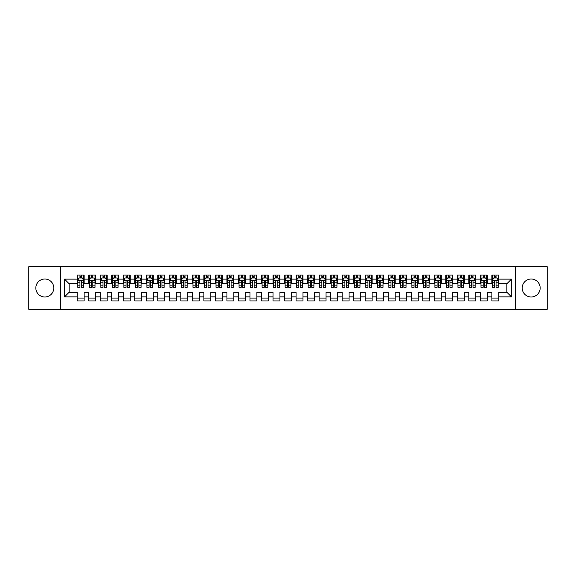 <?xml version="1.0" encoding="UTF-8"?>
<svg xmlns="http://www.w3.org/2000/svg" width="576" height="576" viewBox="0 0 576 576"><rect width="100%" height="100%" fill="white"/><g stroke="black" fill="none" stroke-linecap="round" stroke-linejoin="round"><path stroke-width="0.86" d="M531.187 279.014A8.986 8.986 0 0 0 522.202 288A8.986 8.986 0 0 0 531.187 296.986A8.986 8.986 0 0 0 540.173 288A8.986 8.986 0 0 0 531.187 279.014M44.813 279.014A8.986 8.986 0 0 0 35.827 288A8.986 8.986 0 0 0 44.813 296.986A8.986 8.986 0 0 0 53.798 288A8.986 8.986 0 0 0 44.813 279.014M515.29 309.312L547.2 309.312L547.2 266.688L515.29 266.688L515.29 309.312L60.71 309.312L60.71 266.688L28.8 266.688L28.8 309.312L60.71 309.312M515.29 266.688L60.71 266.688M64.512 296.87L64.512 279.13L77.184 279.13L77.184 283.738L69.12 283.738L69.12 292.262L64.512 296.87L77.184 296.87L77.184 300.96L84.096 300.96L84.096 296.87L88.704 296.87L88.704 300.96L95.616 300.96L95.616 296.87L100.224 296.87L100.224 300.96L107.136 300.96L107.136 296.87L111.744 296.87L111.744 300.96L118.656 300.96L118.656 296.87L123.264 296.87L123.264 300.96L130.176 300.96L130.176 296.87L134.784 296.87L134.784 300.96L141.696 300.96L141.696 296.87L146.304 296.87L146.304 300.96L153.216 300.96L153.216 296.87L157.824 296.87L157.824 300.96L164.736 300.96L164.736 296.87L169.344 296.87L169.344 300.96L176.256 300.96L176.256 296.87L180.864 296.87L180.864 300.96L187.776 300.96L187.776 296.87L192.384 296.87L192.384 300.96L199.296 300.96L199.296 296.87L203.904 296.87L203.904 300.96L210.816 300.96L210.816 296.87L215.424 296.87L215.424 300.96L222.336 300.96L222.336 296.87L226.944 296.87L226.944 300.96L233.856 300.96L233.856 296.87L238.464 296.87L238.464 300.96L245.376 300.96L245.376 296.87L249.984 296.87L249.984 300.96L256.896 300.96L256.896 296.87L261.504 296.87L261.504 300.96L268.416 300.96L268.416 296.87L273.024 296.87L273.024 300.96L279.936 300.96L279.936 296.87L284.544 296.87L284.544 300.96L291.456 300.96L291.456 296.87L296.064 296.87L296.064 300.96L302.976 300.96L302.976 296.87L307.584 296.87L307.584 300.96L314.496 300.96L314.496 296.87L319.104 296.87L319.104 300.96L326.016 300.96L326.016 296.87L330.624 296.87L330.624 300.96L337.536 300.96L337.536 296.87L342.144 296.87L342.144 300.96L349.056 300.96L349.056 296.87L353.664 296.87L353.664 300.96L360.576 300.96L360.576 296.87L365.184 296.87L365.184 300.96L372.096 300.96L372.096 296.87L376.704 296.87L376.704 300.96L383.616 300.96L383.616 296.87L388.224 296.87L388.224 300.96L395.136 300.96L395.136 296.87L399.744 296.87L399.744 300.96L406.656 300.96L406.656 296.87L411.264 296.87L411.264 300.96L418.176 300.96L418.176 296.87L422.784 296.87L422.784 300.96L429.696 300.96L429.696 296.87L434.304 296.87L434.304 300.96L441.216 300.96L441.216 296.87L445.824 296.87L445.824 300.96L452.736 300.96L452.736 296.87L457.344 296.87L457.344 300.96L464.256 300.96L464.256 296.87L468.864 296.87L468.864 300.96L475.776 300.96L475.776 296.87L480.384 296.87L480.384 300.96L487.296 300.96L487.296 296.87L491.904 296.87L491.904 300.96L498.816 300.96L498.816 292.262L506.88 292.262L506.88 283.738L498.816 283.738L498.816 279.13L511.488 279.13L511.488 296.87L498.816 296.87M498.816 279.13L498.816 275.04L491.904 275.04L491.904 279.13L487.296 279.13L487.296 275.04L480.384 275.04L480.384 279.13L475.776 279.13L475.776 275.04L468.864 275.04L468.864 279.13L464.256 279.13L464.256 275.04L457.344 275.04L457.344 279.13L452.736 279.13L452.736 275.04L445.824 275.04L445.824 279.13L441.216 279.13L441.216 275.04L434.304 275.04L434.304 279.13L429.696 279.13L429.696 275.04L422.784 275.04L422.784 279.13L418.176 279.13L418.176 275.04L411.264 275.04L411.264 279.13L406.656 279.13L406.656 275.04L399.744 275.04L399.744 279.13L395.136 279.13L395.136 275.04L388.224 275.04L388.224 279.13L383.616 279.13L383.616 275.04L376.704 275.04L376.704 279.13L372.096 279.13L372.096 275.04L365.184 275.04L365.184 279.13L360.576 279.13L360.576 275.04L353.664 275.04L353.664 279.13L349.056 279.13L349.056 275.04L342.144 275.04L342.144 279.13L337.536 279.13L337.536 275.04L330.624 275.04L330.624 279.13L326.016 279.13L326.016 275.04L319.104 275.04L319.104 279.13L314.496 279.13L314.496 275.04L307.584 275.04L307.584 279.13L302.976 279.13L302.976 275.04L296.064 275.04L296.064 279.13L291.456 279.13L291.456 275.04L284.544 275.04L284.544 279.13L279.936 279.13L279.936 275.04L273.024 275.04L273.024 279.13L268.416 279.13L268.416 275.04L261.504 275.04L261.504 279.13L256.896 279.13L256.896 275.04L249.984 275.04L249.984 279.13L245.376 279.13L245.376 275.04L238.464 275.04L238.464 279.13L233.856 279.13L233.856 275.04L226.944 275.04L226.944 279.13L222.336 279.13L222.336 275.04L215.424 275.04L215.424 279.13L210.816 279.13L210.816 275.04L203.904 275.04L203.904 279.13L199.296 279.13L199.296 275.04L192.384 275.04L192.384 279.13L187.776 279.13L187.776 275.04L180.864 275.04L180.864 279.13L176.256 279.13L176.256 275.04L169.344 275.04L169.344 279.13L164.736 279.13L164.736 275.04L157.824 275.04L157.824 279.13L153.216 279.13L153.216 275.04L146.304 275.04L146.304 279.13L141.696 279.13L141.696 275.04L134.784 275.04L134.784 279.13L130.176 279.13L130.176 275.04L123.264 275.04L123.264 279.13L118.656 279.13L118.656 275.04L111.744 275.04L111.744 279.13L107.136 279.13L107.136 275.04L100.224 275.04L100.224 279.13L95.616 279.13L95.616 275.04L88.704 275.04L88.704 279.13L84.096 279.13L84.096 275.04L77.184 275.04L77.184 279.13M487.296 296.87L487.296 292.262L491.904 292.262L491.904 296.87M511.488 279.13L506.88 283.738M475.776 296.87L475.776 292.262L480.384 292.262L480.384 296.87M491.904 279.13L491.904 283.738L487.296 283.738L487.296 279.13M464.256 296.87L464.256 292.262L468.864 292.262L468.864 296.87M480.384 279.13L480.384 283.738L475.776 283.738L475.776 279.13M452.736 296.87L452.736 292.262L457.344 292.262L457.344 296.87M468.864 279.13L468.864 283.738L464.256 283.738L464.256 279.13M441.216 296.87L441.216 292.262L445.824 292.262L445.824 296.87M457.344 279.13L457.344 283.738L452.736 283.738L452.736 279.13M429.696 296.87L429.696 292.262L434.304 292.262L434.304 296.87M445.824 279.13L445.824 283.738L441.216 283.738L441.216 279.13M418.176 296.87L418.176 292.262L422.784 292.262L422.784 296.87M434.304 279.13L434.304 283.738L429.696 283.738L429.696 279.13M406.656 296.87L406.656 292.262L411.264 292.262L411.264 296.87M422.784 279.13L422.784 283.738L418.176 283.738L418.176 279.13M395.136 296.87L395.136 292.262L399.744 292.262L399.744 296.87M411.264 279.13L411.264 283.738L406.656 283.738L406.656 279.13M383.616 296.87L383.616 292.262L388.224 292.262L388.224 296.87M399.744 279.13L399.744 283.738L395.136 283.738L395.136 279.13M372.096 296.87L372.096 292.262L376.704 292.262L376.704 296.87M388.224 279.13L388.224 283.738L383.616 283.738L383.616 279.13M360.576 296.87L360.576 292.262L365.184 292.262L365.184 296.87M376.704 279.13L376.704 283.738L372.096 283.738L372.096 279.13M349.056 296.87L349.056 292.262L353.664 292.262L353.664 296.87M365.184 279.13L365.184 283.738L360.576 283.738L360.576 279.13M337.536 296.87L337.536 292.262L342.144 292.262L342.144 296.87M353.664 279.13L353.664 283.738L349.056 283.738L349.056 279.13M326.016 296.87L326.016 292.262L330.624 292.262L330.624 296.87M342.144 279.13L342.144 283.738L337.536 283.738L337.536 279.13M314.496 296.87L314.496 292.262L319.104 292.262L319.104 296.87M330.624 279.13L330.624 283.738L326.016 283.738L326.016 279.13M302.976 296.87L302.976 292.262L307.584 292.262L307.584 296.87M319.104 279.13L319.104 283.738L314.496 283.738L314.496 279.13M291.456 296.87L291.456 292.262L296.064 292.262L296.064 296.87M307.584 279.13L307.584 283.738L302.976 283.738L302.976 279.13M279.936 296.87L279.936 292.262L284.544 292.262L284.544 296.87M296.064 279.13L296.064 283.738L291.456 283.738L291.456 279.13M268.416 296.87L268.416 292.262L273.024 292.262L273.024 296.87M284.544 279.13L284.544 283.738L279.936 283.738L279.936 279.13M256.896 296.87L256.896 292.262L261.504 292.262L261.504 296.87M273.024 279.13L273.024 283.738L268.416 283.738L268.416 279.13M245.376 296.87L245.376 292.262L249.984 292.262L249.984 296.87M261.504 279.13L261.504 283.738L256.896 283.738L256.896 279.13M233.856 296.87L233.856 292.262L238.464 292.262L238.464 296.87M249.984 279.13L249.984 283.738L245.376 283.738L245.376 279.13M222.336 296.87L222.336 292.262L226.944 292.262L226.944 296.87M238.464 279.13L238.464 283.738L233.856 283.738L233.856 279.13M210.816 296.87L210.816 292.262L215.424 292.262L215.424 296.87M226.944 279.13L226.944 283.738L222.336 283.738L222.336 279.13M199.296 296.87L199.296 292.262L203.904 292.262L203.904 296.87M215.424 279.13L215.424 283.738L210.816 283.738L210.816 279.13M187.776 296.87L187.776 292.262L192.384 292.262L192.384 296.87M203.904 279.13L203.904 283.738L199.296 283.738L199.296 279.13M176.256 296.87L176.256 292.262L180.864 292.262L180.864 296.87M192.384 279.13L192.384 283.738L187.776 283.738L187.776 279.13M164.736 296.87L164.736 292.262L169.344 292.262L169.344 296.87M180.864 279.13L180.864 283.738L176.256 283.738L176.256 279.13M153.216 296.87L153.216 292.262L157.824 292.262L157.824 296.87M169.344 279.13L169.344 283.738L164.736 283.738L164.736 279.13M141.696 296.87L141.696 292.262L146.304 292.262L146.304 296.87M157.824 279.13L157.824 283.738L153.216 283.738L153.216 279.13M130.176 296.87L130.176 292.262L134.784 292.262L134.784 296.87M146.304 279.13L146.304 283.738L141.696 283.738L141.696 279.13M118.656 296.87L118.656 292.262L123.264 292.262L123.264 296.87M134.784 279.13L134.784 283.738L130.176 283.738L130.176 279.13M107.136 296.87L107.136 292.262L111.744 292.262L111.744 296.87M123.264 279.13L123.264 283.738L118.656 283.738L118.656 279.13M95.616 296.87L95.616 292.262L100.224 292.262L100.224 296.87M111.744 279.13L111.744 283.738L107.136 283.738L107.136 279.13M84.096 296.87L84.096 292.262L88.704 292.262L88.704 296.87M100.224 279.13L100.224 283.738L95.616 283.738L95.616 279.13M69.12 292.262L77.184 292.262L77.184 296.87M88.704 279.13L88.704 283.738L84.096 283.738L84.096 279.13M491.904 277.92L492.48 277.92M498.24 277.92L498.816 277.92M480.384 277.92L480.96 277.92M486.72 277.92L487.296 277.92M468.864 277.92L469.44 277.92M475.2 277.92L475.776 277.92M457.344 277.92L457.92 277.92M463.68 277.92L464.256 277.92M445.824 277.92L446.4 277.92M452.16 277.92L452.736 277.92M434.304 277.92L434.88 277.92M440.64 277.92L441.216 277.92M422.784 277.92L423.36 277.92M429.12 277.92L429.696 277.92M411.264 277.92L411.84 277.92M417.6 277.92L418.176 277.92M399.744 277.92L400.32 277.92M406.08 277.92L406.656 277.92M388.224 277.92L388.8 277.92M394.56 277.92L395.136 277.92M376.704 277.92L377.28 277.92M383.04 277.92L383.616 277.92M365.184 277.92L365.76 277.92M371.52 277.92L372.096 277.92M353.664 277.92L354.24 277.92M360 277.92L360.576 277.92M342.144 277.92L342.72 277.92M348.48 277.92L349.056 277.92M330.624 277.92L331.2 277.92M336.96 277.92L337.536 277.92M319.104 277.92L319.68 277.92M325.44 277.92L326.016 277.92M307.584 277.92L308.16 277.92M313.92 277.92L314.496 277.92M296.064 277.92L296.64 277.92M302.4 277.92L302.976 277.92M284.544 277.92L285.12 277.92M290.88 277.92L291.456 277.92M273.024 277.92L273.6 277.92M279.36 277.92L279.936 277.92M261.504 277.92L262.08 277.92M267.84 277.92L268.416 277.92M249.984 277.92L250.56 277.92M256.32 277.92L256.896 277.92M238.464 277.92L239.04 277.92M244.8 277.92L245.376 277.92M226.944 277.92L227.52 277.92M233.28 277.92L233.856 277.92M215.424 277.92L216 277.92M221.76 277.92L222.336 277.92M203.904 277.92L204.48 277.92M210.24 277.92L210.816 277.92M192.384 277.92L192.96 277.92M198.72 277.92L199.296 277.92M180.864 277.92L181.44 277.92M187.2 277.92L187.776 277.92M169.344 277.92L169.92 277.92M175.68 277.92L176.256 277.92M157.824 277.92L158.4 277.92M164.16 277.92L164.736 277.92M146.304 277.92L146.88 277.92M152.64 277.92L153.216 277.92M134.784 277.92L135.36 277.92M141.12 277.92L141.696 277.92M123.264 277.92L123.84 277.92M129.6 277.92L130.176 277.92M111.744 277.92L112.32 277.92M118.08 277.92L118.656 277.92M100.224 277.92L100.8 277.92M106.56 277.92L107.136 277.92M88.704 277.92L89.28 277.92M95.04 277.92L95.616 277.92M77.184 277.92L77.76 277.92M83.52 277.92L84.096 277.92M77.184 298.08L84.096 298.08M88.704 298.08L95.616 298.08M100.224 298.08L107.136 298.08M111.744 298.08L118.656 298.08M123.264 298.08L130.176 298.08M134.784 298.08L141.696 298.08M146.304 298.08L153.216 298.08M157.824 298.08L164.736 298.08M169.344 298.08L176.256 298.08M180.864 298.08L187.776 298.08M192.384 298.08L199.296 298.08M203.904 298.08L210.816 298.08M215.424 298.08L222.336 298.08M226.944 298.08L233.856 298.08M238.464 298.08L245.376 298.08M249.984 298.08L256.896 298.08M261.504 298.08L268.416 298.08M273.024 298.08L279.936 298.08M284.544 298.08L291.456 298.08M296.064 298.08L302.976 298.08M307.584 298.08L314.496 298.08M319.104 298.08L326.016 298.08M330.624 298.08L337.536 298.08M342.144 298.08L349.056 298.08M353.664 298.08L360.576 298.08M365.184 298.08L372.096 298.08M376.704 298.08L383.616 298.08M388.224 298.08L395.136 298.08M399.744 298.08L406.656 298.08M411.264 298.08L418.176 298.08M422.784 298.08L429.696 298.08M434.304 298.08L441.216 298.08M445.824 298.08L452.736 298.08M457.344 298.08L464.256 298.08M468.864 298.08L475.776 298.08M480.384 298.08L487.296 298.08M491.904 298.08L498.816 298.08M64.512 279.13L69.12 283.738M506.88 292.262L511.488 296.87M81.331 276.538L79.949 276.538M83.52 285.862L81.331 285.862L81.331 287.309L83.52 287.309L83.52 280.282L82.368 277.978L78.912 277.978L77.76 280.282L77.76 287.309L79.949 287.309L79.949 285.862L77.76 285.862M77.76 280.282L77.76 275.04M83.52 280.282L83.52 275.04M79.949 277.978L79.949 275.04M81.331 275.04L81.331 277.978M81.331 285.862L81.331 281.146C80.87 280.26 80.41 280.26 79.949 281.146L79.949 285.862M81.331 277.92L79.949 277.92M92.851 276.538L91.469 276.538M95.04 285.862L92.851 285.862L92.851 287.309L95.04 287.309L95.04 280.282L93.888 277.978L90.432 277.978L89.28 280.282L89.28 287.309L91.469 287.309L91.469 285.862L89.28 285.862M89.28 280.282L89.28 275.04M95.04 280.282L95.04 275.04M91.469 277.978L91.469 275.04M92.851 275.04L92.851 277.978M92.851 285.862L92.851 281.146C92.39 280.26 91.93 280.26 91.469 281.146L91.469 285.862M92.851 277.92L91.469 277.92M104.371 276.538L102.989 276.538M106.56 285.862L104.371 285.862L104.371 287.309L106.56 287.309L106.56 280.282L105.408 277.978L101.952 277.978L100.8 280.282L100.8 287.309L102.989 287.309L102.989 285.862L100.8 285.862M100.8 280.282L100.8 275.04M106.56 280.282L106.56 275.04M102.989 277.978L102.989 275.04M104.371 275.04L104.371 277.978M104.371 285.862L104.371 281.146C103.91 280.26 103.45 280.26 102.989 281.146L102.989 285.862M104.371 277.92L102.989 277.92M115.891 276.538L114.509 276.538M118.08 285.862L115.891 285.862L115.891 287.309L118.08 287.309L118.08 280.282L116.928 277.978L113.472 277.978L112.32 280.282L112.32 287.309L114.509 287.309L114.509 285.862L112.32 285.862M112.32 280.282L112.32 275.04M118.08 280.282L118.08 275.04M114.509 277.978L114.509 275.04M115.891 275.04L115.891 277.978M115.891 285.862L115.891 281.146C115.43 280.26 114.97 280.26 114.509 281.146L114.509 285.862M115.891 277.92L114.509 277.92M127.411 276.538L126.029 276.538M129.6 285.862L127.411 285.862L127.411 287.309L129.6 287.309L129.6 280.282L128.448 277.978L124.992 277.978L123.84 280.282L123.84 287.309L126.029 287.309L126.029 285.862L123.84 285.862M123.84 280.282L123.84 275.04M129.6 280.282L129.6 275.04M126.029 277.978L126.029 275.04M127.411 275.04L127.411 277.978M127.411 285.862L127.411 281.146C126.95 280.26 126.49 280.26 126.029 281.146L126.029 285.862M127.411 277.92L126.029 277.92M138.931 276.538L137.549 276.538M141.12 285.862L138.931 285.862L138.931 287.309L141.12 287.309L141.12 280.282L139.968 277.978L136.512 277.978L135.36 280.282L135.36 287.309L137.549 287.309L137.549 285.862L135.36 285.862M135.36 280.282L135.36 275.04M141.12 280.282L141.12 275.04M137.549 277.978L137.549 275.04M138.931 275.04L138.931 277.978M138.931 285.862L138.931 281.146C138.47 280.26 138.01 280.26 137.549 281.146L137.549 285.862M138.931 277.92L137.549 277.92M150.451 276.538L149.069 276.538M152.64 285.862L150.451 285.862L150.451 287.309L152.64 287.309L152.64 280.282L151.488 277.978L148.032 277.978L146.88 280.282L146.88 287.309L149.069 287.309L149.069 285.862L146.88 285.862M146.88 280.282L146.88 275.04M152.64 280.282L152.64 275.04M149.069 277.978L149.069 275.04M150.451 275.04L150.451 277.978M150.451 285.862L150.451 281.146C149.99 280.26 149.53 280.26 149.069 281.146L149.069 285.862M150.451 277.92L149.069 277.92M161.971 276.538L160.589 276.538M164.16 285.862L161.971 285.862L161.971 287.309L164.16 287.309L164.16 280.282L163.008 277.978L159.552 277.978L158.4 280.282L158.4 287.309L160.589 287.309L160.589 285.862L158.4 285.862M158.4 280.282L158.4 275.04M164.16 280.282L164.16 275.04M160.589 277.978L160.589 275.04M161.971 275.04L161.971 277.978M161.971 285.862L161.971 281.146C161.51 280.26 161.05 280.26 160.589 281.146L160.589 285.862M161.971 277.92L160.589 277.92M173.491 276.538L172.109 276.538M175.68 285.862L173.491 285.862L173.491 287.309L175.68 287.309L175.68 280.282L174.528 277.978L171.072 277.978L169.92 280.282L169.92 287.309L172.109 287.309L172.109 285.862L169.92 285.862M169.92 280.282L169.92 275.04M175.68 280.282L175.68 275.04M172.109 277.978L172.109 275.04M173.491 275.04L173.491 277.978M173.491 285.862L173.491 281.146C173.03 280.26 172.57 280.26 172.109 281.146L172.109 285.862M173.491 277.92L172.109 277.92M185.011 276.538L183.629 276.538M187.2 285.862L185.011 285.862L185.011 287.309L187.2 287.309L187.2 280.282L186.048 277.978L182.592 277.978L181.44 280.282L181.44 287.309L183.629 287.309L183.629 285.862L181.44 285.862M181.44 280.282L181.44 275.04M187.2 280.282L187.2 275.04M183.629 277.978L183.629 275.04M185.011 275.04L185.011 277.978M185.011 285.862L185.011 281.146C184.55 280.26 184.09 280.26 183.629 281.146L183.629 285.862M185.011 277.92L183.629 277.92M196.531 276.538L195.149 276.538M198.72 285.862L196.531 285.862L196.531 287.309L198.72 287.309L198.72 280.282L197.568 277.978L194.112 277.978L192.96 280.282L192.96 287.309L195.149 287.309L195.149 285.862L192.96 285.862M192.96 280.282L192.96 275.04M198.72 280.282L198.72 275.04M195.149 277.978L195.149 275.04M196.531 275.04L196.531 277.978M196.531 285.862L196.531 281.146C196.07 280.26 195.61 280.26 195.149 281.146L195.149 285.862M196.531 277.92L195.149 277.92M208.051 276.538L206.669 276.538M210.24 285.862L208.051 285.862L208.051 287.309L210.24 287.309L210.24 280.282L209.088 277.978L205.632 277.978L204.48 280.282L204.48 287.309L206.669 287.309L206.669 285.862L204.48 285.862M204.48 280.282L204.48 275.04M210.24 280.282L210.24 275.04M206.669 277.978L206.669 275.04M208.051 275.04L208.051 277.978M208.051 285.862L208.051 281.146C207.59 280.26 207.13 280.26 206.669 281.146L206.669 285.862M208.051 277.92L206.669 277.92M219.571 276.538L218.189 276.538M221.76 285.862L219.571 285.862L219.571 287.309L221.76 287.309L221.76 280.282L220.608 277.978L217.152 277.978L216 280.282L216 287.309L218.189 287.309L218.189 285.862L216 285.862M216 280.282L216 275.04M221.76 280.282L221.76 275.04M218.189 277.978L218.189 275.04M219.571 275.04L219.571 277.978M219.571 285.862L219.571 281.146C219.11 280.26 218.65 280.26 218.189 281.146L218.189 285.862M219.571 277.92L218.189 277.92M231.091 276.538L229.709 276.538M233.28 285.862L231.091 285.862L231.091 287.309L233.28 287.309L233.28 280.282L232.128 277.978L228.672 277.978L227.52 280.282L227.52 287.309L229.709 287.309L229.709 285.862L227.52 285.862M227.52 280.282L227.52 275.04M233.28 280.282L233.28 275.04M229.709 277.978L229.709 275.04M231.091 275.04L231.091 277.978M231.091 285.862L231.091 281.146C230.63 280.26 230.17 280.26 229.709 281.146L229.709 285.862M231.091 277.92L229.709 277.92M242.611 276.538L241.229 276.538M244.8 285.862L242.611 285.862L242.611 287.309L244.8 287.309L244.8 280.282L243.648 277.978L240.192 277.978L239.04 280.282L239.04 287.309L241.229 287.309L241.229 285.862L239.04 285.862M239.04 280.282L239.04 275.04M244.8 280.282L244.8 275.04M241.229 277.978L241.229 275.04M242.611 275.04L242.611 277.978M242.611 285.862L242.611 281.146C242.15 280.26 241.69 280.26 241.229 281.146L241.229 285.862M242.611 277.92L241.229 277.92M254.131 276.538L252.749 276.538M256.32 285.862L254.131 285.862L254.131 287.309L256.32 287.309L256.32 280.282L255.168 277.978L251.712 277.978L250.56 280.282L250.56 287.309L252.749 287.309L252.749 285.862L250.56 285.862M250.56 280.282L250.56 275.04M256.32 280.282L256.32 275.04M252.749 277.978L252.749 275.04M254.131 275.04L254.131 277.978M254.131 285.862L254.131 281.146C253.67 280.26 253.21 280.26 252.749 281.146L252.749 285.862M254.131 277.92L252.749 277.92M265.651 276.538L264.269 276.538M267.84 285.862L265.651 285.862L265.651 287.309L267.84 287.309L267.84 280.282L266.688 277.978L263.232 277.978L262.08 280.282L262.08 287.309L264.269 287.309L264.269 285.862L262.08 285.862M262.08 280.282L262.08 275.04M267.84 280.282L267.84 275.04M264.269 277.978L264.269 275.04M265.651 275.04L265.651 277.978M265.651 285.862L265.651 281.146C265.19 280.26 264.73 280.26 264.269 281.146L264.269 285.862M265.651 277.92L264.269 277.92M277.171 276.538L275.789 276.538M279.36 285.862L277.171 285.862L277.171 287.309L279.36 287.309L279.36 280.282L278.208 277.978L274.752 277.978L273.6 280.282L273.6 287.309L275.789 287.309L275.789 285.862L273.6 285.862M273.6 280.282L273.6 275.04M279.36 280.282L279.36 275.04M275.789 277.978L275.789 275.04M277.171 275.04L277.171 277.978M277.171 285.862L277.171 281.146C276.71 280.26 276.25 280.26 275.789 281.146L275.789 285.862M277.171 277.92L275.789 277.92M288.691 276.538L287.309 276.538M290.88 285.862L288.691 285.862L288.691 287.309L290.88 287.309L290.88 280.282L289.728 277.978L286.272 277.978L285.12 280.282L285.12 287.309L287.309 287.309L287.309 285.862L285.12 285.862M285.12 280.282L285.12 275.04M290.88 280.282L290.88 275.04M287.309 277.978L287.309 275.04M288.691 275.04L288.691 277.978M288.691 285.862L288.691 281.146C288.23 280.26 287.77 280.26 287.309 281.146L287.309 285.862M288.691 277.92L287.309 277.92M300.211 276.538L298.829 276.538M302.4 285.862L300.211 285.862L300.211 287.309L302.4 287.309L302.4 280.282L301.248 277.978L297.792 277.978L296.64 280.282L296.64 287.309L298.829 287.309L298.829 285.862L296.64 285.862M296.64 280.282L296.64 275.04M302.4 280.282L302.4 275.04M298.829 277.978L298.829 275.04M300.211 275.04L300.211 277.978M300.211 285.862L300.211 281.146C299.75 280.26 299.29 280.26 298.829 281.146L298.829 285.862M300.211 277.92L298.829 277.92M311.731 276.538L310.349 276.538M313.92 285.862L311.731 285.862L311.731 287.309L313.92 287.309L313.92 280.282L312.768 277.978L309.312 277.978L308.16 280.282L308.16 287.309L310.349 287.309L310.349 285.862L308.16 285.862M308.16 280.282L308.16 275.04M313.92 280.282L313.92 275.04M310.349 277.978L310.349 275.04M311.731 275.04L311.731 277.978M311.731 285.862L311.731 281.146C311.27 280.26 310.81 280.26 310.349 281.146L310.349 285.862M311.731 277.92L310.349 277.92M323.251 276.538L321.869 276.538M325.44 285.862L323.251 285.862L323.251 287.309L325.44 287.309L325.44 280.282L324.288 277.978L320.832 277.978L319.68 280.282L319.68 287.309L321.869 287.309L321.869 285.862L319.68 285.862M319.68 280.282L319.68 275.04M325.44 280.282L325.44 275.04M321.869 277.978L321.869 275.04M323.251 275.04L323.251 277.978M323.251 285.862L323.251 281.146C322.79 280.26 322.33 280.26 321.869 281.146L321.869 285.862M323.251 277.92L321.869 277.92M334.771 276.538L333.389 276.538M336.96 285.862L334.771 285.862L334.771 287.309L336.96 287.309L336.96 280.282L335.808 277.978L332.352 277.978L331.2 280.282L331.2 287.309L333.389 287.309L333.389 285.862L331.2 285.862M331.2 280.282L331.2 275.04M336.96 280.282L336.96 275.04M333.389 277.978L333.389 275.04M334.771 275.04L334.771 277.978M334.771 285.862L334.771 281.146C334.31 280.26 333.85 280.26 333.389 281.146L333.389 285.862M334.771 277.92L333.389 277.92M346.291 276.538L344.909 276.538M348.48 285.862L346.291 285.862L346.291 287.309L348.48 287.309L348.48 280.282L347.328 277.978L343.872 277.978L342.72 280.282L342.72 287.309L344.909 287.309L344.909 285.862L342.72 285.862M342.72 280.282L342.72 275.04M348.48 280.282L348.48 275.04M344.909 277.978L344.909 275.04M346.291 275.04L346.291 277.978M346.291 285.862L346.291 281.146C345.83 280.26 345.37 280.26 344.909 281.146L344.909 285.862M346.291 277.92L344.909 277.92M357.811 276.538L356.429 276.538M360 285.862L357.811 285.862L357.811 287.309L360 287.309L360 280.282L358.848 277.978L355.392 277.978L354.24 280.282L354.24 287.309L356.429 287.309L356.429 285.862L354.24 285.862M354.24 280.282L354.24 275.04M360 280.282L360 275.04M356.429 277.978L356.429 275.04M357.811 275.04L357.811 277.978M357.811 285.862L357.811 281.146C357.35 280.26 356.89 280.26 356.429 281.146L356.429 285.862M357.811 277.92L356.429 277.92M369.331 276.538L367.949 276.538M371.52 285.862L369.331 285.862L369.331 287.309L371.52 287.309L371.52 280.282L370.368 277.978L366.912 277.978L365.76 280.282L365.76 287.309L367.949 287.309L367.949 285.862L365.76 285.862M365.76 280.282L365.76 275.04M371.52 280.282L371.52 275.04M367.949 277.978L367.949 275.04M369.331 275.04L369.331 277.978M369.331 285.862L369.331 281.146C368.87 280.26 368.41 280.26 367.949 281.146L367.949 285.862M369.331 277.92L367.949 277.92M380.851 276.538L379.469 276.538M383.04 285.862L380.851 285.862L380.851 287.309L383.04 287.309L383.04 280.282L381.888 277.978L378.432 277.978L377.28 280.282L377.28 287.309L379.469 287.309L379.469 285.862L377.28 285.862M377.28 280.282L377.28 275.04M383.04 280.282L383.04 275.04M379.469 277.978L379.469 275.04M380.851 275.04L380.851 277.978M380.851 285.862L380.851 281.146C380.39 280.26 379.93 280.26 379.469 281.146L379.469 285.862M380.851 277.92L379.469 277.92M392.371 276.538L390.989 276.538M394.56 285.862L392.371 285.862L392.371 287.309L394.56 287.309L394.56 280.282L393.408 277.978L389.952 277.978L388.8 280.282L388.8 287.309L390.989 287.309L390.989 285.862L388.8 285.862M388.8 280.282L388.8 275.04M394.56 280.282L394.56 275.04M390.989 277.978L390.989 275.04M392.371 275.04L392.371 277.978M392.371 285.862L392.371 281.146C391.91 280.26 391.45 280.26 390.989 281.146L390.989 285.862M392.371 277.92L390.989 277.92M403.891 276.538L402.509 276.538M406.08 285.862L403.891 285.862L403.891 287.309L406.08 287.309L406.08 280.282L404.928 277.978L401.472 277.978L400.32 280.282L400.32 287.309L402.509 287.309L402.509 285.862L400.32 285.862M400.32 280.282L400.32 275.04M406.08 280.282L406.08 275.04M402.509 277.978L402.509 275.04M403.891 275.04L403.891 277.978M403.891 285.862L403.891 281.146C403.43 280.26 402.97 280.26 402.509 281.146L402.509 285.862M403.891 277.92L402.509 277.92M415.411 276.538L414.029 276.538M417.6 285.862L415.411 285.862L415.411 287.309L417.6 287.309L417.6 280.282L416.448 277.978L412.992 277.978L411.84 280.282L411.84 287.309L414.029 287.309L414.029 285.862L411.84 285.862M411.84 280.282L411.84 275.04M417.6 280.282L417.6 275.04M414.029 277.978L414.029 275.04M415.411 275.04L415.411 277.978M415.411 285.862L415.411 281.146C414.95 280.26 414.49 280.26 414.029 281.146L414.029 285.862M415.411 277.92L414.029 277.92M426.931 276.538L425.549 276.538M429.12 285.862L426.931 285.862L426.931 287.309L429.12 287.309L429.12 280.282L427.968 277.978L424.512 277.978L423.36 280.282L423.36 287.309L425.549 287.309L425.549 285.862L423.36 285.862M423.36 280.282L423.36 275.04M429.12 280.282L429.12 275.04M425.549 277.978L425.549 275.04M426.931 275.04L426.931 277.978M426.931 285.862L426.931 281.146C426.47 280.26 426.01 280.26 425.549 281.146L425.549 285.862M426.931 277.92L425.549 277.92M438.451 276.538L437.069 276.538M440.64 285.862L438.451 285.862L438.451 287.309L440.64 287.309L440.64 280.282L439.488 277.978L436.032 277.978L434.88 280.282L434.88 287.309L437.069 287.309L437.069 285.862L434.88 285.862M434.88 280.282L434.88 275.04M440.64 280.282L440.64 275.04M437.069 277.978L437.069 275.04M438.451 275.04L438.451 277.978M438.451 285.862L438.451 281.146C437.99 280.26 437.53 280.26 437.069 281.146L437.069 285.862M438.451 277.92L437.069 277.92M449.971 276.538L448.589 276.538M452.16 285.862L449.971 285.862L449.971 287.309L452.16 287.309L452.16 280.282L451.008 277.978L447.552 277.978L446.4 280.282L446.4 287.309L448.589 287.309L448.589 285.862L446.4 285.862M446.4 280.282L446.4 275.04M452.16 280.282L452.16 275.04M448.589 277.978L448.589 275.04M449.971 275.04L449.971 277.978M449.971 285.862L449.971 281.146C449.51 280.26 449.05 280.26 448.589 281.146L448.589 285.862M449.971 277.92L448.589 277.92M461.491 276.538L460.109 276.538M463.68 285.862L461.491 285.862L461.491 287.309L463.68 287.309L463.68 280.282L462.528 277.978L459.072 277.978L457.92 280.282L457.92 287.309L460.109 287.309L460.109 285.862L457.92 285.862M457.92 280.282L457.92 275.04M463.68 280.282L463.68 275.04M460.109 277.978L460.109 275.04M461.491 275.04L461.491 277.978M461.491 285.862L461.491 281.146C461.03 280.26 460.57 280.26 460.109 281.146L460.109 285.862M461.491 277.92L460.109 277.92M473.011 276.538L471.629 276.538M475.2 285.862L473.011 285.862L473.011 287.309L475.2 287.309L475.2 280.282L474.048 277.978L470.592 277.978L469.44 280.282L469.44 287.309L471.629 287.309L471.629 285.862L469.44 285.862M469.44 280.282L469.44 275.04M475.2 280.282L475.2 275.04M471.629 277.978L471.629 275.04M473.011 275.04L473.011 277.978M473.011 285.862L473.011 281.146C472.55 280.26 472.09 280.26 471.629 281.146L471.629 285.862M473.011 277.92L471.629 277.92M484.531 276.538L483.149 276.538M486.72 285.862L484.531 285.862L484.531 287.309L486.72 287.309L486.72 280.282L485.568 277.978L482.112 277.978L480.96 280.282L480.96 287.309L483.149 287.309L483.149 285.862L480.96 285.862M480.96 280.282L480.96 275.04M486.72 280.282L486.72 275.04M483.149 277.978L483.149 275.04M484.531 275.04L484.531 277.978M484.531 285.862L484.531 281.146C484.07 280.26 483.61 280.26 483.149 281.146L483.149 285.862M484.531 277.92L483.149 277.92M496.051 276.538L494.669 276.538M498.24 285.862L496.051 285.862L496.051 287.309L498.24 287.309L498.24 280.282L497.088 277.978L493.632 277.978L492.48 280.282L492.48 287.309L494.669 287.309L494.669 285.862L492.48 285.862M492.48 280.282L492.48 275.04M498.24 280.282L498.24 275.04M494.669 277.978L494.669 275.04M496.051 275.04L496.051 277.978M496.051 285.862L496.051 281.146C495.59 280.26 495.13 280.26 494.669 281.146L494.669 285.862M496.051 277.92L494.669 277.92M83.491 280.224L77.789 280.224M77.76 278.114L78.84 278.114M82.44 278.114L83.52 278.114M79.949 282.78L77.76 282.78M83.52 282.78L81.331 282.78M81.331 277.272L79.949 277.272M95.011 280.224L89.309 280.224M89.28 278.114L90.36 278.114M93.96 278.114L95.04 278.114M91.469 282.78L89.28 282.78M95.04 282.78L92.851 282.78M92.851 277.272L91.469 277.272M106.531 280.224L100.829 280.224M100.8 278.114L101.88 278.114M105.48 278.114L106.56 278.114M102.989 282.78L100.8 282.78M106.56 282.78L104.371 282.78M104.371 277.272L102.989 277.272M118.051 280.224L112.349 280.224M112.32 278.114L113.4 278.114M117 278.114L118.08 278.114M114.509 282.78L112.32 282.78M118.08 282.78L115.891 282.78M115.891 277.272L114.509 277.272M129.571 280.224L123.869 280.224M123.84 278.114L124.92 278.114M128.52 278.114L129.6 278.114M126.029 282.78L123.84 282.78M129.6 282.78L127.411 282.78M127.411 277.272L126.029 277.272M141.091 280.224L135.389 280.224M135.36 278.114L136.44 278.114M140.04 278.114L141.12 278.114M137.549 282.78L135.36 282.78M141.12 282.78L138.931 282.78M138.931 277.272L137.549 277.272M152.611 280.224L146.909 280.224M146.88 278.114L147.96 278.114M151.56 278.114L152.64 278.114M149.069 282.78L146.88 282.78M152.64 282.78L150.451 282.78M150.451 277.272L149.069 277.272M164.131 280.224L158.429 280.224M158.4 278.114L159.48 278.114M163.08 278.114L164.16 278.114M160.589 282.78L158.4 282.78M164.16 282.78L161.971 282.78M161.971 277.272L160.589 277.272M175.651 280.224L169.949 280.224M169.92 278.114L171 278.114M174.6 278.114L175.68 278.114M172.109 282.78L169.92 282.78M175.68 282.78L173.491 282.78M173.491 277.272L172.109 277.272M187.171 280.224L181.469 280.224M181.44 278.114L182.52 278.114M186.12 278.114L187.2 278.114M183.629 282.78L181.44 282.78M187.2 282.78L185.011 282.78M185.011 277.272L183.629 277.272M198.691 280.224L192.989 280.224M192.96 278.114L194.04 278.114M197.64 278.114L198.72 278.114M195.149 282.78L192.96 282.78M198.72 282.78L196.531 282.78M196.531 277.272L195.149 277.272M210.211 280.224L204.509 280.224M204.48 278.114L205.56 278.114M209.16 278.114L210.24 278.114M206.669 282.78L204.48 282.78M210.24 282.78L208.051 282.78M208.051 277.272L206.669 277.272M221.731 280.224L216.029 280.224M216 278.114L217.08 278.114M220.68 278.114L221.76 278.114M218.189 282.78L216 282.78M221.76 282.78L219.571 282.78M219.571 277.272L218.189 277.272M233.251 280.224L227.549 280.224M227.52 278.114L228.6 278.114M232.2 278.114L233.28 278.114M229.709 282.78L227.52 282.78M233.28 282.78L231.091 282.78M231.091 277.272L229.709 277.272M244.771 280.224L239.069 280.224M239.04 278.114L240.12 278.114M243.72 278.114L244.8 278.114M241.229 282.78L239.04 282.78M244.8 282.78L242.611 282.78M242.611 277.272L241.229 277.272M256.291 280.224L250.589 280.224M250.56 278.114L251.64 278.114M255.24 278.114L256.32 278.114M252.749 282.78L250.56 282.78M256.32 282.78L254.131 282.78M254.131 277.272L252.749 277.272M267.811 280.224L262.109 280.224M262.08 278.114L263.16 278.114M266.76 278.114L267.84 278.114M264.269 282.78L262.08 282.78M267.84 282.78L265.651 282.78M265.651 277.272L264.269 277.272M279.331 280.224L273.629 280.224M273.6 278.114L274.68 278.114M278.28 278.114L279.36 278.114M275.789 282.78L273.6 282.78M279.36 282.78L277.171 282.78M277.171 277.272L275.789 277.272M290.851 280.224L285.149 280.224M285.12 278.114L286.2 278.114M289.8 278.114L290.88 278.114M287.309 282.78L285.12 282.78M290.88 282.78L288.691 282.78M288.691 277.272L287.309 277.272M302.371 280.224L296.669 280.224M296.64 278.114L297.72 278.114M301.32 278.114L302.4 278.114M298.829 282.78L296.64 282.78M302.4 282.78L300.211 282.78M300.211 277.272L298.829 277.272M313.891 280.224L308.189 280.224M308.16 278.114L309.24 278.114M312.84 278.114L313.92 278.114M310.349 282.78L308.16 282.78M313.92 282.78L311.731 282.78M311.731 277.272L310.349 277.272M325.411 280.224L319.709 280.224M319.68 278.114L320.76 278.114M324.36 278.114L325.44 278.114M321.869 282.78L319.68 282.78M325.44 282.78L323.251 282.78M323.251 277.272L321.869 277.272M336.931 280.224L331.229 280.224M331.2 278.114L332.28 278.114M335.88 278.114L336.96 278.114M333.389 282.78L331.2 282.78M336.96 282.78L334.771 282.78M334.771 277.272L333.389 277.272M348.451 280.224L342.749 280.224M342.72 278.114L343.8 278.114M347.4 278.114L348.48 278.114M344.909 282.78L342.72 282.78M348.48 282.78L346.291 282.78M346.291 277.272L344.909 277.272M359.971 280.224L354.269 280.224M354.24 278.114L355.32 278.114M358.92 278.114L360 278.114M356.429 282.78L354.24 282.78M360 282.78L357.811 282.78M357.811 277.272L356.429 277.272M371.491 280.224L365.789 280.224M365.76 278.114L366.84 278.114M370.44 278.114L371.52 278.114M367.949 282.78L365.76 282.78M371.52 282.78L369.331 282.78M369.331 277.272L367.949 277.272M383.011 280.224L377.309 280.224M377.28 278.114L378.36 278.114M381.96 278.114L383.04 278.114M379.469 282.78L377.28 282.78M383.04 282.78L380.851 282.78M380.851 277.272L379.469 277.272M394.531 280.224L388.829 280.224M388.8 278.114L389.88 278.114M393.48 278.114L394.56 278.114M390.989 282.78L388.8 282.78M394.56 282.78L392.371 282.78M392.371 277.272L390.989 277.272M406.051 280.224L400.349 280.224M400.32 278.114L401.4 278.114M405 278.114L406.08 278.114M402.509 282.78L400.32 282.78M406.08 282.78L403.891 282.78M403.891 277.272L402.509 277.272M417.571 280.224L411.869 280.224M411.84 278.114L412.92 278.114M416.52 278.114L417.6 278.114M414.029 282.78L411.84 282.78M417.6 282.78L415.411 282.78M415.411 277.272L414.029 277.272M429.091 280.224L423.389 280.224M423.36 278.114L424.44 278.114M428.04 278.114L429.12 278.114M425.549 282.78L423.36 282.78M429.12 282.78L426.931 282.78M426.931 277.272L425.549 277.272M440.611 280.224L434.909 280.224M434.88 278.114L435.96 278.114M439.56 278.114L440.64 278.114M437.069 282.78L434.88 282.78M440.64 282.78L438.451 282.78M438.451 277.272L437.069 277.272M452.131 280.224L446.429 280.224M446.4 278.114L447.48 278.114M451.08 278.114L452.16 278.114M448.589 282.78L446.4 282.78M452.16 282.78L449.971 282.78M449.971 277.272L448.589 277.272M463.651 280.224L457.949 280.224M457.92 278.114L459 278.114M462.6 278.114L463.68 278.114M460.109 282.78L457.92 282.78M463.68 282.78L461.491 282.78M461.491 277.272L460.109 277.272M475.171 280.224L469.469 280.224M469.44 278.114L470.52 278.114M474.12 278.114L475.2 278.114M471.629 282.78L469.44 282.78M475.2 282.78L473.011 282.78M473.011 277.272L471.629 277.272M486.691 280.224L480.989 280.224M480.96 278.114L482.04 278.114M485.64 278.114L486.72 278.114M483.149 282.78L480.96 282.78M486.72 282.78L484.531 282.78M484.531 277.272L483.149 277.272M498.211 280.224L492.509 280.224M492.48 278.114L493.56 278.114M497.16 278.114L498.24 278.114M494.669 282.78L492.48 282.78M498.24 282.78L496.051 282.78M496.051 277.272L494.669 277.272"/></g></svg>
